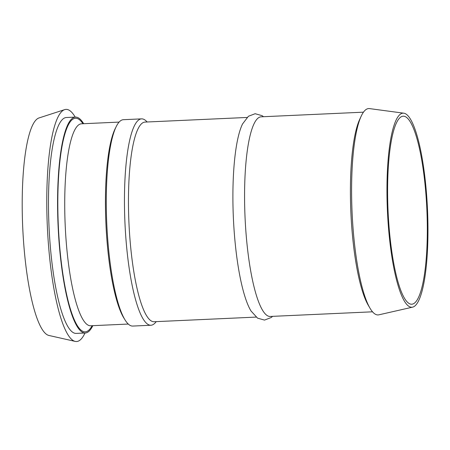 <?xml version="1.0" encoding="UTF-8"?>
<svg xmlns="http://www.w3.org/2000/svg" width="450" height="450" viewBox="0 0 450 450"><rect width="100%" height="100%" fill="white"/><g stroke="black" fill="none" stroke-linecap="round" stroke-linejoin="round"><path stroke-width="0.67" d="M83.666 123.705A108.056 22.297 87.4 0 0 78.317 117.827A108.056 22.297 87.4 0 0 75.482 117.101A108.056 22.297 87.4 0 0 58.106 226.052A108.056 22.297 87.4 0 0 85.275 332.989A108.056 22.297 87.4 0 0 92.829 325.665M115.768 127.547A101.081 20.857 87.4 0 0 105.93 223.886A101.081 20.857 87.4 0 0 124.453 318.932M75.195 117.112A116.19 23.974 87.4 0 0 69.081 110.171A116.19 23.974 87.4 0 0 64.682 109.631L39.009 117.945A109.041 22.5 87.4 0 0 22.736 227.661A109.041 22.5 87.4 0 0 48.876 335.452L75.195 341.398A116.19 23.974 87.4 0 0 84.994 333M64.682 109.631A116.19 23.974 87.4 0 0 47.34 226.541A116.19 23.974 87.4 0 0 75.195 341.398M75.482 117.101L66.392 117.512A108.056 22.297 87.4 0 0 49.016 226.468A108.056 22.297 87.4 0 0 76.191 333.399L85.275 332.989M156.268 321.626L155.317 322.718A103.292 21.313 -92.6 0 1 150.93 325.238L132.761 326.064A103.292 21.313 -92.6 0 1 106.785 223.847A103.292 21.313 -92.6 0 1 123.396 119.694L141.564 118.867A103.292 21.313 -92.6 0 1 146.16 120.988L147.212 121.984M419.963 150.857A94.112 19.418 -92.6 0 1 426.791 250.178A94.112 19.418 -92.6 0 1 411.728 304.217A94.112 19.418 -92.6 0 1 388.063 211.084A94.112 19.418 -92.6 0 1 403.194 116.19A94.112 19.418 -92.6 0 1 419.963 150.857M420.362 148.944A97.144 20.047 -92.6 0 1 427.5 249.823A97.144 20.047 -92.6 0 1 412.605 307.147A97.144 20.047 -92.6 0 1 387.439 211.112A97.144 20.047 -92.6 0 1 403.808 113.192A97.144 20.047 -92.6 0 1 420.362 148.944M412.605 307.147L378.861 314.826A103.292 21.313 -92.6 0 1 369.973 308.16A103.292 21.313 -92.6 0 1 352.097 212.715A103.292 21.313 -92.6 0 1 361.254 116.044A103.292 21.313 -92.6 0 1 369.506 108.602L403.808 113.192M369.973 308.16L368.184 305.1A99.922 20.621 -92.6 0 1 350.893 212.771A99.922 20.621 -92.6 0 1 359.752 119.256L361.254 116.044M372.527 311.811L270.186 316.457A99.922 20.621 -92.6 0 1 245.059 217.569A99.922 20.621 -92.6 0 1 261.124 116.82L363.471 112.174M272.588 316.35L271.249 317.514L264.516 320.085L257.574 318.156L251.032 311.017A99.922 20.621 -92.6 0 1 233.387 218.104A99.922 20.621 -92.6 0 1 242.544 123.969L248.417 116.269L255.15 113.715L262.091 115.667L263.531 116.707M256.106 317.093L154.069 321.728A99.922 20.621 -92.6 0 1 128.947 222.84A99.922 20.621 -92.6 0 1 145.013 122.085L247.05 117.456M150.93 325.238A103.292 21.313 -92.6 0 1 124.959 223.02A103.292 21.313 -92.6 0 1 141.564 118.867M82.963 123.739A106.892 22.056 87.4 0 0 78.339 118.98A106.892 22.056 87.4 0 0 58.956 236.97A106.892 22.056 87.4 0 0 92.126 325.699M90.675 325.766A101.081 20.857 -92.6 0 1 65.222 225.821A101.081 20.857 -92.6 0 1 81.472 123.806L81.129 123.767M90.636 325.766L128.278 324.056M81.472 123.806L119.115 122.096"/></g></svg>
